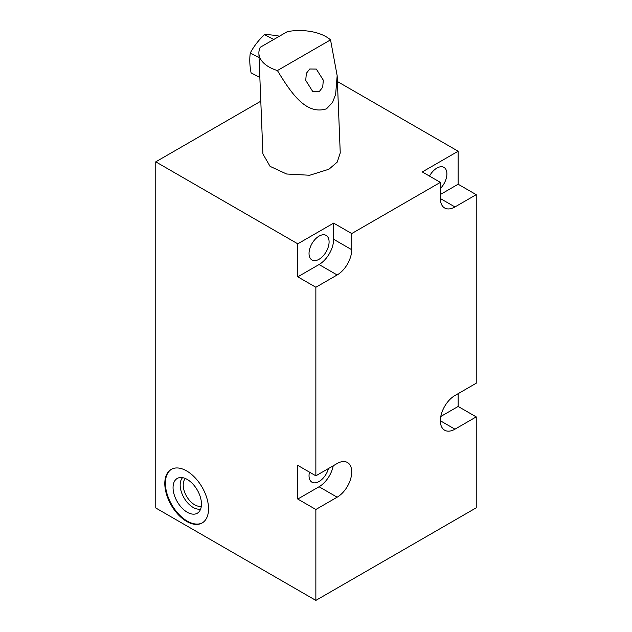 <?xml version="1.0" encoding="UTF-8"?>
<svg xmlns="http://www.w3.org/2000/svg" width="632" height="632" viewBox="0 0 632 632"><rect width="100%" height="100%" fill="white"/><g stroke="black" fill="none" stroke-linecap="round" stroke-linejoin="round"><path stroke-width="0.95" d="M260.795 101.199L155.764 161.832L155.764 507.978L315.858 600.4L476.236 507.804L476.236 416.891L458.153 406.455L458.153 393.657M337.393 81.512L458.153 151.23L458.153 184.228L476.236 194.664L454.945 206.956L440.37 198.535A20.619 11.905 120 0 0 444.636 207.975A20.619 11.905 120 0 0 454.945 206.956M476.236 416.891L454.945 429.183A20.619 11.905 120 0 1 444.636 430.202A20.619 11.905 120 0 1 441.476 413.683A20.619 11.905 120 0 1 454.945 395.514L476.236 383.221L476.236 194.664M440.37 194.498L458.153 184.228M458.153 151.23L422.287 171.936L440.37 182.371L351.724 233.556L351.724 249.719L333.641 239.275L333.641 223.12L297.775 243.826L297.775 276.824L319.065 264.532A20.619 11.905 120 0 0 333.641 239.275M429.491 176.091A14.188 8.192 -60 0 1 443.964 167.393A14.188 8.192 -60 0 1 446.895 173.887A14.188 8.192 -60 0 1 440.37 188.518M440.796 416.48L458.153 406.455M309.032 253.487A14.188 8.192 -60 0 1 315.226 239.212A14.188 8.192 -60 0 1 326.152 235.412A14.188 8.192 -60 0 1 329.09 241.906A14.188 8.192 -60 0 1 322.897 256.181A14.188 8.192 -60 0 1 311.971 259.981A14.188 8.192 -60 0 1 309.032 253.487M351.724 249.719A20.619 11.905 120 0 1 337.14 274.967L315.858 287.26L315.858 475.817L297.775 465.381L297.775 499.051L319.065 486.759A20.619 11.905 120 0 0 333.214 465.792M328.466 468.541A14.188 8.192 -60 0 1 311.971 482.208A14.188 8.192 -60 0 1 309.032 475.714A14.188 8.192 -60 0 1 309.459 472.128M315.858 600.4L315.858 509.487L337.14 497.194A20.619 11.905 120 0 0 350.61 479.032A20.619 11.905 120 0 0 347.45 462.506A20.619 11.905 120 0 0 337.14 463.525L315.858 475.817M440.37 182.371L440.37 198.535M315.858 509.487L297.775 499.051M315.858 287.26L297.775 276.824M155.764 161.832L297.775 243.826M186.677 521.439A30.928 17.854 -120 0 0 202.137 522.972A30.928 17.854 -120 0 0 206.877 498.19A30.928 17.854 -120 0 0 186.677 470.935A30.928 17.854 -120 0 0 171.209 469.402A30.928 17.854 -120 0 0 166.469 494.185A30.928 17.854 -120 0 0 186.677 521.439M351.724 233.556L333.641 223.12M337.188 76.196L340.245 152.936L337.243 162.084L328.94 169.226L309.72 175.254L286.612 174.005L270.054 166.342L262.904 153.908L258.891 53.372A38.663 21.243 177.7 0 1 260.242 47.289L287.418 31.6A38.663 21.243 -2.3 0 1 330.536 39.871L337.164 75.714L335.639 94.31L332.582 102.368L326.531 108.807C306.465 115.245 291.692 94.16 277.416 70.547A38.663 21.243 177.7 0 1 258.891 53.372M259.855 77.46L251.094 72.877A58.318 33.67 -120 0 1 250.296 53.001A58.318 44.588 -36.4 0 1 264.484 34.649L273.743 39.492M259.057 57.583L250.296 53.001M279.478 36.182L279.455 36.166A58.318 10.918 19.3 0 0 264.484 34.649M277.416 70.547L330.536 39.871M319.271 91.561L312.722 91.482L305.722 80.359L306.37 73.304L309.775 68.999L316.332 69.078L323.331 80.201L322.683 87.248L319.271 91.561M171.509 469.244A30.928 17.854 -120 0 0 167.132 494.113A30.928 17.854 -120 0 0 187.262 521.108A30.928 17.854 -120 0 0 202.43 522.798M173.057 487.651A20.082 11.597 -120 0 0 182.83 508.871A20.082 11.597 -120 0 0 198.693 512.173A20.082 11.597 -120 0 0 201.458 504.052A20.082 11.597 -120 0 0 193.669 484.918A20.082 11.597 -120 0 0 178.84 477.784A20.082 11.597 -120 0 0 173.057 487.651M182.593 477.673A18.32 10.578 60 0 0 180.167 484.989A18.32 10.578 -120 0 0 187.206 502.361A18.32 10.578 -120 0 0 200.668 508.981M201.332 506.153A16.163 9.33 -120 0 1 189.442 500.331A16.163 9.33 -120 0 1 183.217 484.989A16.163 9.33 60 0 1 185.374 478.511M337.14 497.194L319.065 486.759M337.14 274.967L319.065 264.532M454.945 429.183L440.37 420.77"/></g></svg>

